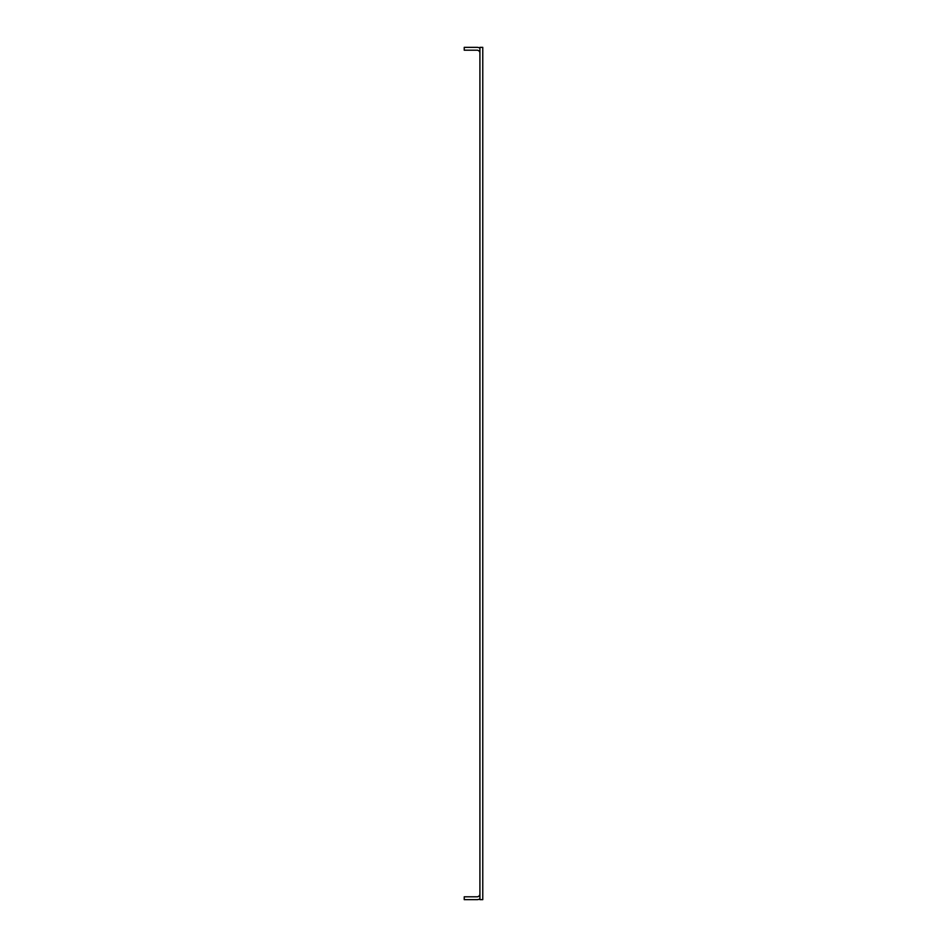 <?xml version="1.0" encoding="UTF-8"?>
<svg xmlns="http://www.w3.org/2000/svg" width="947" height="947" viewBox="0 0 947 947"><rect width="100%" height="100%" fill="white"/><g stroke="black" fill="none" stroke-linecap="round" stroke-linejoin="round"><path stroke-width="1.42" d="M479.916 47.35L479.916 899.65L482.769 899.65L482.769 47.35L479.916 47.35M479.916 893.944A2.853 2.853 0 0 1 477.063 896.797L464.231 896.797L464.231 899.65L477.063 899.65A5.706 5.706 0 0 0 479.916 898.881M479.916 53.056A2.853 2.853 0 0 0 477.063 50.203L464.231 50.203L464.231 47.35L477.063 47.35A5.706 5.706 0 0 1 479.916 48.119"/></g></svg>

